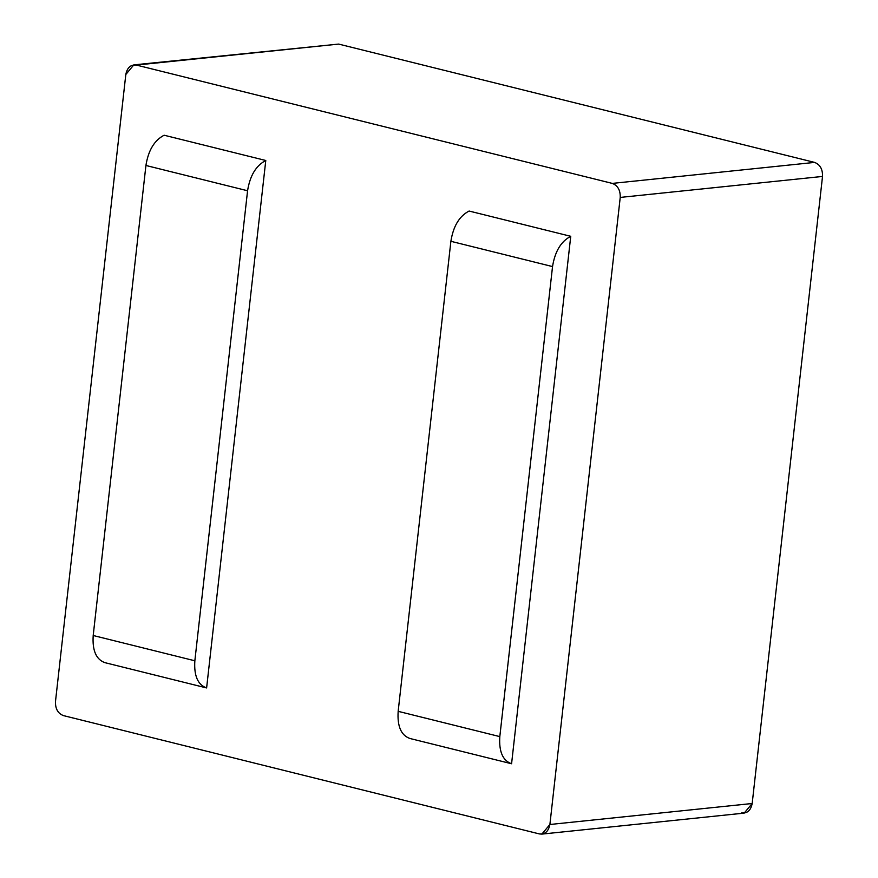 <?xml version="1.0" encoding="UTF-8"?>
<svg xmlns="http://www.w3.org/2000/svg" width="878" height="878" viewBox="0 0 878 878"><rect width="100%" height="100%" fill="white"/><g stroke="black" fill="none" stroke-linecap="round" stroke-linejoin="round"><path stroke-width="1.32" d="M612.295 183.403L136.375 65.071C130.712 64.434 127.2 67.573 125.817 74.498L55.479 701.566C55.27 708.787 57.915 713.452 63.403 715.592L539.333 833.913C544.986 834.561 548.509 831.411 549.891 824.497L620.23 197.418C620.428 190.197 617.794 185.532 612.295 183.403L814.597 162.408L338.667 44.087L136.375 65.071L612.295 183.403C617.794 185.532 620.428 190.197 620.23 197.418L549.891 824.497L752.183 803.502L822.521 176.434L620.23 197.418L822.521 176.434C822.73 169.213 820.085 164.548 814.597 162.408L612.295 183.403M570.744 236.314L511.578 763.761L570.744 236.314C561.009 241.373 554.94 251.47 552.536 266.583L499.812 736.609C498.836 751.579 502.765 760.633 511.578 763.761L409.927 738.486C401.103 735.358 397.185 726.304 398.162 711.334L450.886 241.307C453.278 226.195 459.348 216.109 469.093 211.038L570.744 236.314L469.093 211.038C459.348 216.109 453.278 226.195 450.886 241.307L398.162 711.334L499.812 736.609L552.536 266.583L450.886 241.307L552.536 266.583C554.94 251.47 561.009 241.373 570.744 236.314M265.782 160.498L206.615 687.946L265.782 160.498C256.036 165.558 249.978 175.644 247.574 190.756L194.85 660.783C193.873 675.753 197.802 684.807 206.615 687.946L104.965 662.67C96.141 659.532 92.223 650.477 93.2 635.507L145.924 165.481C148.316 150.368 154.385 140.282 164.12 135.223L265.782 160.498L164.12 135.223C154.385 140.282 148.316 150.368 145.924 165.481L93.2 635.507L194.85 660.783L247.574 190.756L145.924 165.481L247.574 190.756C249.978 175.644 256.036 165.558 265.782 160.498M541.88 834.1L744.182 813.116L752.183 803.502L549.891 824.497L541.88 834.1L539.333 833.913L63.403 715.592C57.915 713.452 55.27 708.787 55.479 701.566L125.817 74.498L133.818 64.884L338.667 44.087L133.818 64.884M333.662 44.602L338.667 44.087L814.597 162.408C820.085 164.548 822.73 169.213 822.521 176.434L752.183 803.502C750.8 810.427 747.288 813.566 741.625 812.929M206.615 687.946C197.802 684.807 193.873 675.753 194.85 660.783L93.2 635.507C92.223 650.477 96.141 659.532 104.965 662.67M511.578 763.761C502.765 760.633 498.836 751.579 499.812 736.609L398.162 711.334C397.185 726.304 401.103 735.358 409.927 738.486"/></g></svg>
